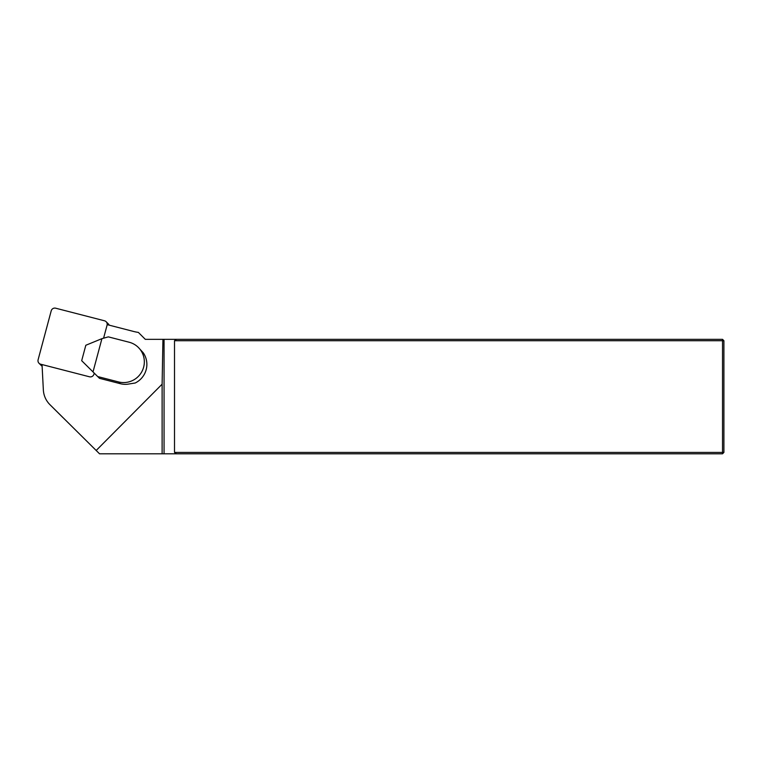 <?xml version="1.0" encoding="UTF-8"?>
<svg xmlns="http://www.w3.org/2000/svg" width="762" height="762" viewBox="0 0 762 762"><rect width="100%" height="100%" fill="white"/><g stroke="black" fill="none" stroke-linecap="round" stroke-linejoin="round"><path stroke-width="1.14" d="M101.927 338.652L85.82 345.262L81.686 360.693L99.479 378.323L120.301 383.686A20.603 20.374 134.8 0 0 127.387 384.238L135.198 383A20.603 20.374 -45.2 0 0 143.285 352.835L138.379 347.472A20.603 20.374 -45.2 0 0 129.169 342.233L108.337 336.871L101.927 338.652L93.012 371.913L97.707 376.561L118.529 381.924A20.603 20.374 -45.2 0 0 138.379 347.472M42.034 364.56L43.348 389.868A22.889 22.641 -45.2 0 0 49.968 404.698L96.183 450.475L162.115 384.181L162.935 339.338L145.304 339.338L138.37 332.403A41.205 40.757 134.8 0 1 133.76 331.499L107.166 324.641M96.183 450.475L99.536 453.8L162.115 453.8L162.115 384.181M162.115 453.8L164.059 453.8L164.059 339.338L162.935 339.338M99.536 453.8L49.968 404.698M164.059 339.338L722.528 339.338L722.528 340.719L723.9 340.719L723.9 452.428L722.528 452.428L722.528 340.719L174.508 340.719L174.508 452.428L722.528 452.428L722.528 453.8L164.059 453.8M176.47 453.8L174.508 452.428M174.508 340.719L176.47 339.338M723.9 452.428L722.528 453.8M722.528 339.338L723.9 340.719M99.479 378.323L97.707 376.561M81.686 360.693L93.012 371.913M103.584 338.185L107.061 325.212A3.667 3.619 -45.2 0 0 104.489 320.783L55.683 308.2A3.667 3.619 -45.2 0 0 51.216 310.82L38.1 359.778A3.667 3.619 -45.2 0 0 40.672 364.207L42.091 365.627M94.221 373.123L93.945 374.171A3.667 3.619 134.8 0 1 89.478 376.79L40.672 364.207M106.128 321.716L108.404 323.974A3.667 3.619 134.8 0 1 109.195 325.164M42.12 366.151A3.667 3.619 134.8 0 1 41.31 365.541L39.033 363.274M120.301 383.686L118.529 381.924M62.951 417.605L49.94 404.67"/></g></svg>
